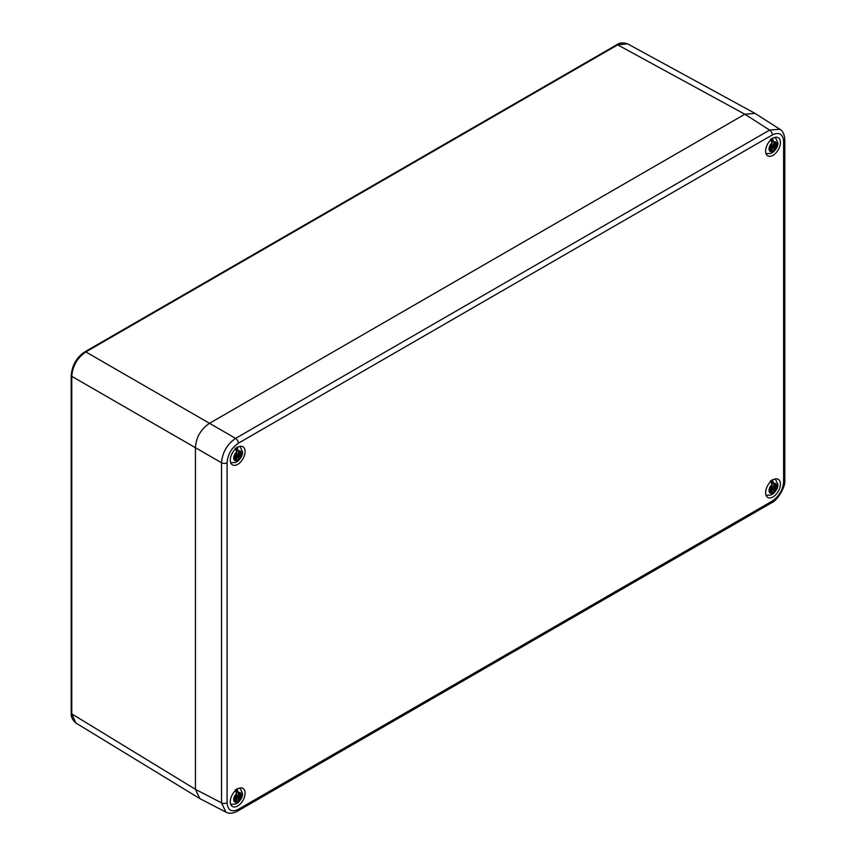 <?xml version="1.0" encoding="UTF-8"?>
<svg xmlns="http://www.w3.org/2000/svg" width="856" height="856" viewBox="0 0 856 856"><rect width="100%" height="100%" fill="white"/><g stroke="black" fill="none" stroke-linecap="round" stroke-linejoin="round"><path stroke-width="1.28" d="M744.848 114.233L209.506 423.303L744.848 114.233L755.067 113.399L779.859 129.256L769.619 130.069L235.603 438.379C227.086 444.307 222.4 452.439 221.522 462.764L221.522 802.853L225.941 812.13L199.812 798.584L195.425 789.328L195.425 447.699L195.425 789.318L71.776 713.883L71.776 376.319C72.599 365.951 77.297 357.819 85.857 351.923L617.69 44.865L627.544 43.817C623.029 42.404 619.412 42.725 616.716 44.78A1.99 1.156 60 0 1 617.69 44.865L744.848 114.233L769.619 130.069A3.98 2.3 -120 0 1 772.358 134.906L238.343 443.215C231.505 447.934 227.75 454.44 227.075 462.721L227.075 802.81C227.75 810.322 231.505 812.494 238.343 809.316L772.358 501.006C779.195 496.287 782.951 489.782 783.625 481.489L783.625 141.411C782.951 133.889 779.195 131.728 772.358 134.906M71.209 713.08C70.877 716.622 72.407 719.907 75.799 722.946L71.776 713.883A1.99 1.145 0 0 1 71.209 713.08L71.209 375.517A1.99 1.145 0 0 0 71.776 376.319L195.425 447.709C196.131 437.266 200.828 429.145 209.506 423.313L85.857 351.923A1.99 1.156 60 0 0 84.883 351.827L616.716 44.78M780.415 142.503A10.465 6.035 120 0 0 778.254 137.709A10.465 6.035 120 0 0 770.186 140.512A10.465 6.035 120 0 0 765.628 151.041A10.465 6.035 120 0 0 767.789 155.824A10.465 6.035 120 0 0 775.846 153.021A10.465 6.035 120 0 0 780.415 142.503M245.084 793.18A10.465 6.035 120 0 0 242.911 788.397A10.465 6.035 120 0 0 234.854 791.19A10.465 6.035 120 0 0 230.285 801.719A10.465 6.035 120 0 0 232.458 806.513A10.465 6.035 120 0 0 240.515 803.709A10.465 6.035 120 0 0 245.084 793.18M245.084 451.572A10.465 6.035 120 0 0 242.911 446.779A10.465 6.035 120 0 0 234.854 449.582A10.465 6.035 120 0 0 230.285 460.111A10.465 6.035 120 0 0 232.458 464.894A10.465 6.035 120 0 0 240.515 462.101A10.465 6.035 120 0 0 245.084 451.572M780.415 484.111A10.465 6.035 120 0 0 778.254 479.317A10.465 6.035 120 0 0 770.186 482.121A10.465 6.035 120 0 0 765.628 492.649A10.465 6.035 120 0 0 767.789 497.432A10.465 6.035 120 0 0 775.846 494.64A10.465 6.035 120 0 0 780.415 484.111M230.66 462.572A9.352 5.404 -60 0 0 230.927 462.689L235.7 462.497L236.695 460.549L236.695 458.035L235.25 459.726L236.213 457.746L234.426 456.58A4.58 2.643 120 0 0 234.416 458.538L235.999 457.628L234.437 456.58L236.213 455.306L235.25 454.44L236.695 454.461L236.695 451.947L235.154 448.095M236.845 447.121L238.385 450.962L238.385 453.487L239.841 451.786L238.878 453.766L240.675 452.974A4.58 2.643 120 0 1 240.675 454.932L235.764 454.076M236.845 447.849L236.845 451.7A3.488 2.012 120 0 0 236.695 451.733M236.663 454.622L239.841 457.083L238.385 457.061L238.385 459.576L236.845 461.63L237.69 461.352C241.157 458.046 242.772 454.9 242.537 451.925L240.022 446.393A9.352 5.404 -60 0 1 240.236 446.565M236.181 457.596A3.488 2.012 120 0 0 236.845 457.05L236.845 461.63A8.967 5.179 120 0 1 236.331 461.983M236.845 457.05L235.197 455.06M239.091 455.841L240.675 454.932M236.695 458.035L235.999 457.628M238.664 456.655L236.213 455.242M239.841 457.083L238.878 456.28M236.427 454.857L235.25 454.44M771.342 148.548L769.779 147.5L771.545 146.237L770.582 145.359L772.037 145.392L772.037 142.866L770.486 139.025M772.176 138.051L773.728 141.893L773.728 144.407L775.172 142.717L774.209 144.696L776.007 143.904A4.58 2.643 120 0 1 776.007 145.862L771.096 145.006M772.176 138.768L772.176 142.631A3.488 2.012 120 0 0 772.026 142.652M771.994 145.552L775.172 148.013L773.728 147.992L773.728 150.506L772.176 152.561L773.022 152.282C776.499 148.976 778.115 145.83 777.869 142.856L775.354 137.313M771.513 148.527A3.488 2.012 120 0 0 772.176 147.981L772.176 152.561A8.967 5.179 120 0 1 771.663 152.914M772.176 147.981L770.528 145.991M774.423 146.772L776.007 145.862M773.728 144.429L774.423 144.814M769.747 147.521A4.58 2.643 120 0 0 769.747 149.468L771.331 148.559L769.758 147.51M766.27 153.609L766.002 153.513A9.352 5.404 -60 0 0 766.27 153.609L771.042 153.427L772.037 151.48L771.545 148.655L770.582 150.656L771.534 148.634M773.995 147.585L771.545 146.173M775.172 148.013L774.209 147.211M771.759 145.787L770.582 145.359M765.992 495.11A9.352 5.404 -60 0 0 766.27 495.228L771.042 495.036L772.037 493.088L772.037 490.574L770.582 492.264L771.545 490.285L769.747 491.077A4.58 2.643 120 0 1 769.747 489.129L771.545 487.845L770.582 486.978L772.037 487L772.037 484.485L770.486 480.633M772.176 479.66L773.728 483.501L773.728 486.026L775.172 484.325L774.209 486.304L776.007 485.513A4.58 2.643 120 0 1 776.007 487.471L771.096 486.615M772.176 480.387L772.176 484.239A3.488 2.012 120 0 0 772.026 484.271M771.994 487.16L775.172 489.621L773.728 489.6L773.728 492.114L772.176 494.169L773.022 493.891C776.499 490.584 778.115 487.439 777.869 484.464L775.354 478.932M771.513 490.135A3.488 2.012 120 0 0 772.176 489.589L772.176 494.169A8.967 5.179 120 0 1 771.663 494.522M772.176 489.589L770.528 487.599M774.423 488.38L776.007 487.471M773.728 486.037L774.423 486.433M772.037 490.574L771.342 490.156M773.995 489.193L771.545 487.781M775.172 489.621L774.209 488.819M771.759 487.396L770.582 486.978M234.416 798.199A4.58 2.643 120 0 0 234.416 800.157L235.999 799.237L234.426 798.199L236.213 796.925L235.25 796.048L236.695 796.069L236.695 793.555L235.154 789.713M236.845 788.729L238.385 792.581L238.385 795.096L239.841 793.405L238.878 795.374L240.675 794.593A4.58 2.643 120 0 1 240.675 796.54L235.764 795.684M236.845 789.457L236.845 793.309A3.488 2.012 120 0 0 236.695 793.341M236.663 796.23L239.841 798.691L238.385 798.669L238.385 801.184L236.845 803.238L237.69 802.971C241.157 799.654 242.772 796.519 242.537 793.533L240.022 788.002A9.352 5.404 -60 0 1 240.236 788.183M236.181 799.204A3.488 2.012 120 0 0 236.845 798.659L236.845 803.238A8.967 5.179 120 0 1 236.331 803.591M236.845 798.659L235.197 796.668M239.091 797.45L240.675 796.54M230.66 804.18A9.352 5.404 -60 0 0 230.927 804.298L235.7 804.105L236.695 802.158L236.695 799.643L235.25 801.334L236.213 799.365L234.437 798.188M238.664 798.263L236.213 796.85M239.841 798.691L238.878 797.888M236.427 796.476L235.25 796.048M84.862 351.837A1.99 1.156 60 0 1 84.883 351.827C76.698 357.209 72.139 365.095 71.209 375.517M238.343 443.215A3.98 2.3 -120 0 0 235.603 438.379L209.506 423.313M227.075 462.721A3.98 2.3 180 0 1 221.522 462.764L195.425 447.699M227.075 802.81A3.98 2.3 180 0 1 221.522 802.853L195.425 789.328M238.343 809.316A3.98 2.3 60 0 1 237.519 811.135L771.534 502.836C777.12 500.792 785.872 486.861 784.792 479.863L784.792 139.785C784.524 134.478 782.844 130.947 779.752 129.192M772.358 501.006A3.98 2.3 60 0 1 771.534 502.825M783.625 481.489A3.98 2.3 0 0 0 784.792 479.863M783.625 141.411A3.98 2.3 -0 0 0 784.792 139.785M238.385 459.576A5.404 3.124 120 0 0 241.371 453.552A5.404 3.124 120 0 0 238.385 450.962M236.695 451.947A5.404 3.124 120 0 0 233.72 457.971A5.404 3.124 120 0 0 236.695 460.549M236.117 455.563L238.385 457.061M236.138 455.071L238.599 456.687M236.245 454.889L238.878 456.205M773.728 150.506A5.404 3.124 120 0 0 776.702 144.482A5.404 3.124 120 0 0 773.728 141.893M772.037 142.866A5.404 3.124 120 0 0 769.052 148.891A5.404 3.124 120 0 0 772.037 151.48M771.449 146.494L773.728 147.992M771.47 146.001L773.931 147.617M771.577 145.82L774.209 147.136M773.728 492.114A5.404 3.124 120 0 0 776.702 486.09A5.404 3.124 120 0 0 773.728 483.501M772.037 484.485A5.404 3.124 120 0 0 769.052 490.509A5.404 3.124 120 0 0 772.037 493.088M771.449 488.102L773.728 489.6M771.47 487.61L773.931 489.225M771.577 487.428L774.209 488.744M238.385 801.184A5.404 3.124 120 0 0 241.371 795.16A5.404 3.124 120 0 0 238.385 792.581M236.695 793.555A5.404 3.124 120 0 0 233.72 799.579A5.404 3.124 120 0 0 236.695 802.158M236.117 797.171L238.385 798.669M236.138 796.679L238.599 798.306M236.245 796.497L238.878 797.813M199.245 798.252L75.756 722.924M754.5 113.078L627.502 43.795M225.834 812.077C228.937 813.874 232.832 813.564 237.519 811.135M236.641 457.906L234.287 456.344M236.16 457.618L234.309 456.387M771.984 148.826L769.619 147.275M771.491 148.548L769.64 147.318M771.984 490.445L769.619 488.883M771.491 490.156L769.64 488.926M236.641 799.515L234.287 797.953M236.16 799.226L234.309 797.995"/></g></svg>
